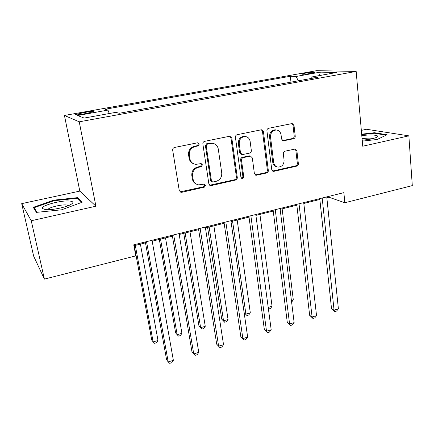 <?xml version="1.0" encoding="UTF-8"?>
<svg xmlns="http://www.w3.org/2000/svg" width="434" height="434" viewBox="0 0 434 434"><rect width="100%" height="100%" fill="white"/><g stroke="black" fill="none" stroke-linecap="round" stroke-linejoin="round"><path stroke-width="0.65" d="M199.293 144.061L197.551 142.786L174.506 147.484C173.199 147.896 172.591 148.808 172.683 150.218L179.264 190.58L180.994 192.327L181.775 192.3L204.333 187.162L205.57 185.307L204.36 184.087L198.669 184.873C195.626 184.298 193.77 182.426 193.097 179.253L192.577 175.938C192.322 171.544 194.226 168.685 198.289 167.356L201.208 166.727L202.456 164.855L201.17 163.591L195.799 164.367C192.566 163.857 190.586 161.925 189.853 158.556L189.322 155.188C189.061 150.728 190.982 147.848 195.088 146.551L198.034 145.943L199.293 144.061M193.629 163.764C191.144 162.842 189.631 161.009 189.099 158.269L188.568 154.905C188.307 150.462 190.222 147.593 194.313 146.296L197.253 145.694L198.506 143.817L197.855 142.759M179.985 191.871L203.546 186.794L204.777 184.938L204.338 184.081M196.39 184.114C194.166 183.148 192.815 181.407 192.338 178.9L191.817 175.596C191.562 171.213 193.461 168.365 197.513 167.041L200.427 166.412L201.669 164.546L201.126 163.591M305.118 73.2L301.82 74.03C302.21 74.502 305.373 74.279 311.297 73.362L314.558 72.538C314.129 72.066 310.983 72.288 305.118 73.2M293.552 138.739C294.708 138.365 295.266 137.513 295.234 136.195L293.997 125.334L292.196 123.533L268.63 128.296C267.442 128.676 266.872 129.538 266.915 130.889L271.749 169.645L273.398 171.354L273.968 171.316L296.693 166.146C297.832 165.755 298.386 164.915 298.359 163.618L296.894 150.777L295.207 149.036L285.002 151.195C283.841 151.58 283.283 152.432 283.315 153.75L284.086 160.179C284.015 164.491 282.024 166.797 278.113 167.106C275.644 166.727 274.169 165.186 273.68 162.495L270.528 137.014C270.534 132.809 272.427 130.471 276.208 130.005C278.905 130.292 280.521 131.898 281.058 134.817L281.563 139.081L283.321 140.855L293.552 138.739L292.538 138.522C293.688 138.148 294.247 137.301 294.214 135.983L292.977 125.155L291.93 123.549M362.721 146.225L408.861 135.853L412.3 185.611L344.851 202.749L343.869 192.642L133.748 244.825L135.799 255.876L44.398 279.105L31.243 220.749L95.93 206.204L79.227 121.813L356.162 71.426L362.721 146.225M231.816 138.088L229.906 136.249L229.434 136.287L204.653 141.343C203.383 141.739 202.786 142.634 202.862 144.028L208.868 183.88L210.577 185.616L211.282 185.584L235.559 180.056C236.769 179.649 237.349 178.775 237.289 177.446L231.816 138.088L230.948 137.866L229.857 136.249M237.181 134.708L261.143 129.82L261.566 129.788L263.422 131.605L268.32 170.421C268.364 171.734 267.8 172.591 266.628 172.987L256.044 175.298L254.378 173.578L252.306 157.884L250.548 156.115L243.241 157.618C242.031 158.019 241.45 158.887 241.505 160.233L243.745 176.649C243.734 177.815 243.186 178.434 242.096 178.493L240.919 177.289L235.429 137.345C235.369 135.978 235.95 135.099 237.181 134.708M83.339 114.039L93.798 111.766C94.064 111.169 91.352 111.332 85.655 112.254L75.169 114.533C74.86 115.135 77.583 114.972 83.339 114.039M79.227 121.813L64.433 115.46L316.657 70.666L356.162 71.426M290.981 82.135L290.313 76.275L105.039 109.27L107.957 110.095L77.583 115.525L84.147 118.07L115.878 112.341L119.204 113.285L317.731 77.285L311.335 77.046L310.766 78.549M290.313 76.275L295.999 76.482L320.303 72.136L336.475 72.505L311.335 77.046M95.93 206.204L79.807 191.112L21.7 203.644L31.243 220.749M21.7 203.644L33.657 256.152L44.398 279.105M408.861 135.853L366.497 129.267L361.332 130.384M79.807 191.112L64.433 115.46M326.84 197.736L328.912 197.22L344.851 202.749M133.916 245.742L145.493 242.861M152.204 241.19L172.423 236.161M179.188 234.474L198.636 229.635M205.45 227.942L224.156 223.288M231.013 221.579L249.013 217.103M255.908 215.383L273.23 211.076M280.163 209.351L296.834 205.201M303.8 203.47L319.853 199.472M328.826 196.38L328.912 197.22M107.957 110.095L109.26 113.534M298.413 80.789L295.999 76.482M320.303 72.136L319.5 75.576M61.579 209.801L82.145 202.255L77.54 197.649L53.789 200.145L33.261 207.327L36.413 212.378L61.579 209.801M362.276 141.142L377.124 139.488L387.095 134.741L374.493 132.717L361.663 134.171M53.914 200.747L53.789 200.145M77.843 199.125L77.54 197.649M374.542 133.292L374.493 132.717M209.644 185.226L234.691 179.714C235.901 179.302 236.476 178.434 236.416 177.11L230.948 137.866M207.457 144.007L206.21 145.884L211.434 180.821L212.638 182.041L216.132 181.336C220.087 180.012 221.958 177.197 221.741 172.884L218.297 149.122C217.57 145.634 215.53 143.676 212.177 143.253L207.457 144.007L206.655 143.762L205.407 145.634L206.21 145.884M211.928 181.727L210.626 180.468L205.407 145.634M213.208 143.394L211.358 143.014L209.714 143.133L210.528 143.377M206.655 143.762L209.714 143.133M255.187 174.973L265.684 172.667C266.856 172.271 267.42 171.419 267.377 170.106L262.478 131.404L261.398 129.788M250.402 156.072L249.105 155.877L242.351 157.341C241.141 157.737 240.566 158.605 240.62 159.945L242.861 176.312L243.745 176.649M241.369 178.162C242.373 178.011 242.872 177.392 242.861 176.312M250.13 141.386C249.561 138.462 247.901 136.846 245.15 136.526C241.185 136.965 239.221 139.341 239.248 143.659L240.496 152.822L242.291 154.607L249.604 153.11C250.809 152.719 251.389 151.851 251.335 150.506L250.13 141.386M245.66 136.574L244.244 136.309C240.295 136.748 238.337 139.119 238.364 143.421L239.248 143.659M241.494 154.363L239.611 152.556L238.364 143.421M282.534 140.627L292.538 138.522M276.507 130.021L275.232 129.809C271.456 130.276 269.568 132.603 269.563 136.797L270.528 137.014M276.664 166.737C274.456 166.184 273.143 164.676 272.715 162.207L269.563 136.797M272.563 171.05L295.684 165.848C296.818 165.463 297.371 164.622 297.339 163.33L295.874 150.522L294.984 149.036M134.252 245.655L151.754 340.072L153.148 341.921L157.998 340.468L140.399 244.125M135.299 245.394L153.148 341.921L154.623 343.321L156.56 342.741L157.998 340.468M145.33 241.95L166.602 359.786L168.202 361.918L146.556 241.646M173.361 360.307L171.783 362.688L169.721 363.334L168.202 361.918L173.361 360.307L152.041 240.284M159.316 239.422L175.64 332.938L177.175 334.722L181.917 333.301L165.511 237.881M160.537 239.118L177.175 334.722L178.548 336.128L180.436 335.563L181.917 333.301M183.761 233.34L198.962 325.972L200.633 327.692L205.255 326.303L189.994 231.789M185.144 232.993L200.633 327.692L201.902 329.108L198.962 325.972M205.255 326.303L203.747 328.554L201.902 329.108M207.604 227.405L221.736 319.174L223.532 320.824L228.051 319.473L213.881 225.843M209.15 227.02L223.532 320.824L224.703 322.25L221.736 319.174M228.051 319.473L226.505 321.708L224.703 322.25M172.271 235.261L191.98 351.898L193.738 353.943L173.698 234.903M198.767 352.375L197.144 354.746L195.143 355.375L193.738 353.943L198.767 352.375L179.041 233.579M198.495 228.745L216.712 344.211L218.622 346.175L200.112 228.344M223.526 344.645L221.866 347.005L219.908 347.618L218.622 346.175L223.526 344.645L205.309 227.053M219.908 347.618L216.712 344.211M224.025 222.403L240.827 336.713L242.877 338.601L225.826 221.958M247.657 337.109L245.959 339.459L244.054 340.055L242.877 338.601L247.657 337.109L230.888 220.7M244.054 340.055L240.827 336.713M232.57 221.194L245.899 314.124L250.309 312.8L237.186 220.043M244.136 312.659L246.973 315.556L244.141 312.702M250.309 312.8L248.731 315.024L246.973 315.556M248.894 216.23L264.339 329.406L266.53 331.218L250.863 215.741M271.19 329.764L269.454 332.102L267.599 332.683L266.53 331.218L271.19 329.764L255.794 214.515M267.599 332.683L264.339 329.406M69.435 201.023C60.841 200.139 40.205 205.787 42.348 208.553L45.467 209.622C51.5 210.289 65.659 207.441 70.655 204.588C73.97 202.629 73.563 201.441 69.435 201.023M68.491 205.586L66.31 204.957C61.313 204.436 49.503 207.246 47.957 209.362L47.745 209.703M37.015 212.313L34.112 207.696L53.995 200.72L77.024 198.3L81.261 202.575M34.454 209.242L34.112 207.696M362.2 140.285L371.813 138.951L376.641 137.415C381.133 135.234 371.547 134.198 361.793 135.674M373.267 138.598C371.027 137.925 367.289 137.958 362.059 138.701M361.706 134.654L374.222 133.238L386.184 135.175M268.207 307.435L272.058 306.279L259.933 214.385M272.058 306.279L270.453 308.498L268.733 309.013L268.38 308.748M268.733 309.013L268.337 308.438M291.409 300.48L293.308 299.91L282.143 208.857M293.308 299.91L291.615 302.135M314.042 293.693L303.833 203.459M273.122 210.213L287.275 322.272L289.592 324.019L275.254 209.682M294.138 322.598L292.375 324.925L290.563 325.495L289.592 324.019L294.138 322.598L280.055 208.488M290.563 325.495L287.275 322.272M296.737 204.349L309.659 315.317L312.095 316.994L299.021 203.779M316.532 315.61L314.742 317.921L312.968 318.475L312.095 316.994L316.532 315.61L303.702 202.618M312.968 318.475L309.659 315.317M319.76 198.631L331.505 308.525L334.061 310.136L322.191 198.029M338.39 308.786L336.567 311.086L334.842 311.628L334.061 310.136L338.39 308.786L326.753 196.895M334.842 311.628L331.505 308.525M81.039 114.413L80.784 113.117M85.91 113.583L85.655 112.254M194.313 146.296L195.088 146.551M188.568 154.905L189.322 155.188M189.099 158.269L189.853 158.556M200.427 166.412L201.208 166.727M197.513 167.041L198.289 167.356M191.817 175.596L192.577 175.938M192.338 178.9L193.097 179.253M203.546 186.794L204.333 187.162M181.049 191.904L181.775 192.3M197.253 145.694L198.034 145.943M236.416 177.11L237.289 177.446M234.691 179.714L235.559 180.056M210.479 185.215L211.282 185.584M210.626 180.468L211.434 180.821M262.478 131.404L263.422 131.605M267.377 170.106L268.32 170.421M265.684 172.667L266.628 172.987M255.729 174.929L256.651 175.26M249.105 155.877L250.011 156.153M242.351 157.341L243.241 157.618M240.62 159.945L241.505 160.233M239.611 152.556L240.496 152.822M282.778 140.594L283.771 140.817M272.715 162.207L273.68 162.495M295.874 150.522L296.894 150.777M297.339 163.33L298.359 163.618M295.684 165.848L296.693 166.146M273.008 171.001L273.968 171.316M292.977 125.155L293.997 125.334M294.214 135.983L295.234 136.195M75.234 114.853L75.169 114.533M180.267 191.936L180.994 192.327M209.774 185.253L210.577 185.616M211.358 143.014L212.177 143.253M255.241 175.011L256.044 175.298M249.637 155.839L250.548 156.115M241.488 178.26L242.096 178.493M244.244 136.309L245.15 136.526M282.718 140.719L283.321 140.855M275.232 129.809L276.208 130.005M272.671 171.115L273.398 171.354M46.123 209.671L42.348 208.553M48.033 209.698L47.957 209.362"/></g></svg>
